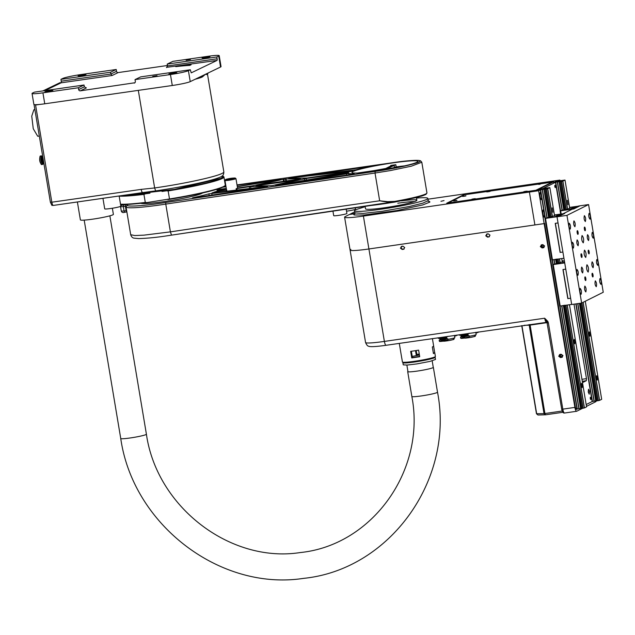 <?xml version="1.0" encoding="UTF-8"?>
<svg xmlns="http://www.w3.org/2000/svg" width="635" height="635" viewBox="0 0 635 635"><rect width="100%" height="100%" fill="white"/><g stroke="black" fill="none" stroke-linecap="round" stroke-linejoin="round"><path stroke-width="0.95" d="M119.166 196.159A55.015 4.524 -9.5 0 0 143.939 194.405L145.518 193.802L120.642 195.763M168.156 190.929L169.497 198.969A55.015 4.524 -9.5 0 0 223.456 186.603A55.015 4.524 -9.5 0 0 225.171 185.452A55.015 4.524 -9.5 0 0 225.29 185.047L223.949 177.006A55.015 4.524 -9.5 0 0 223.703 176.673L223.274 176.371A54.65 4.493 170.5 0 1 221.694 178.244A54.65 4.493 170.5 0 1 166.449 190.802L168.156 190.929A55.015 4.524 -9.5 0 0 222.115 178.562A55.015 4.524 -9.5 0 0 223.949 177.006M169.497 198.969L146.987 202.573A54.65 4.493 170.5 0 1 120.563 204.478M146.987 202.573L145.288 202.446L143.939 194.405M120.515 204.2A55.015 4.524 -9.5 0 0 145.288 202.446M225.171 185.452L224.861 185.872A54.65 4.493 170.5 0 1 167.918 199.573M145.518 193.802L149.963 193.167M162.004 191.437L166.449 190.802M222.663 176.101A54.65 4.493 170.5 0 1 223.274 176.371M102.941 198.31L104.704 208.844A8.176 0.675 -9.5 0 0 105.108 208.978A8.176 0.675 -9.5 0 0 114.102 207.947A8.176 0.675 -9.5 0 0 120.841 206.145L119.134 195.985M218.71 56.055A14.867 1.222 -9.5 0 0 219.202 55.634A14.867 1.222 -9.5 0 0 208.328 56.261L172.903 61.349L167.219 64.087L167.529 65.913L217.122 58.793L216.813 56.967L218.71 56.055L220.543 67.016L205.391 74.319L202.422 76.906L201.041 77.534L202.089 75.914L190.238 81.629L188.405 70.668L190.302 69.755L191.23 72.858L216.987 60.436L166.934 67.302M155.646 190.889L154.646 187.952C182.84 183.967 215.13 177.022 221.988 173.466A55.761 4.588 -9.5 0 0 223.845 171.894C223.79 174.046 223.202 175.443 222.099 176.085A53.904 4.429 170.5 0 1 220.742 176.887A53.904 4.429 170.5 0 1 155.646 190.889L142.748 192.58A3.715 1.008 -98.2 0 1 142.669 192.603L142.669 192.603A3.715 1.008 -98.2 0 1 141.192 189.381L51.832 202.208A3.715 1.008 81.8 0 0 53.308 205.43A3.715 1.008 81.8 0 0 53.396 205.407L142.581 192.603M61.119 82.82A1.484 0.405 81.8 0 0 61.254 81.169L110.847 74.049L116.53 71.311L116.229 69.485L80.804 74.573A14.867 1.222 170.5 0 0 62.841 78.43L60.952 79.343L110.546 72.223L110.847 74.049L112.133 75.494L61.119 82.82L44.926 90.63M60.952 79.343L61.254 81.169M35.568 105.013L51.832 202.208A3.715 1.008 -98.2 0 1 51.8 202.025L35.52 104.711A1.484 0.405 -98.2 0 1 35.568 105.013L39.402 104.465M84.026 85.011L34.433 92.131L32.544 93.051A14.867 1.222 -9.5 0 0 32.044 93.464A14.867 1.222 -9.5 0 0 42.926 92.837L78.351 87.757L84.026 85.011L84.336 86.844L86.376 87.916L80.312 90.837L134.906 82.748M207.939 73.096L207.256 74.581L205.391 74.319L202.089 75.914M220.543 67.016A14.867 1.222 -9.5 0 0 221.043 66.596L219.202 55.634M134.16 83.106A1.484 1.429 64.2 0 0 135.334 81.447L135.025 79.613L170.45 74.533L172.283 85.495A14.867 1.222 -9.5 0 0 190.238 81.629M172.283 85.495L44.76 103.799L42.926 92.837M32.044 93.464L33.877 104.426A14.867 1.222 -9.5 0 0 44.76 103.799M78.351 87.757L78.653 89.583A1.484 1.429 -115.8 0 0 80.312 90.837M52.729 90.63C48.792 91.654 46.188 92.027 44.934 91.75C48.879 90.726 51.475 90.353 52.729 90.63L52.864 90.511M116.53 71.311A1.484 1.429 -115.8 0 0 118.189 72.573L112.133 75.494M167.457 65.492L118.189 72.573M110.546 72.223L116.229 69.485M85.876 74.644C81.931 75.668 79.335 76.041 78.081 75.763C82.018 74.739 84.622 74.366 85.876 74.644L86.011 74.525M217.122 58.793A1.484 0.405 -98.2 0 1 216.987 60.436M167.529 65.913L166.489 67.588M188.508 64.818L191.103 64.762L189.817 65.381A49.07 4.032 -9.5 0 0 175.744 66.643L188.508 64.818L188.611 65.453M167.219 64.087L216.813 56.967M209.86 56.84C205.915 57.864 203.319 58.237 202.065 57.96C206.002 56.936 208.605 56.563 209.86 56.84L209.994 56.729M190.302 69.755L140.708 76.875L135.025 79.613M176.713 72.827C172.776 73.85 170.172 74.224 168.918 73.946C172.863 72.93 175.458 72.557 176.713 72.827L176.847 72.715M157.043 75.716L152.718 76.39L157.043 75.716M170.45 74.533A14.867 1.222 -9.5 0 0 188.405 70.668M186.126 60.246L190.444 59.579L186.126 60.246M121.563 195.636L174.427 189.405L220.988 178.348L222.782 176.832M34.885 109.609L33.885 109.752L31.75 116.157L33.258 128.738L37.695 136.239L39.306 136.009M77.391 201.978L80.383 219.885A16.732 1.373 -9.5 0 0 87.479 219.829A16.732 1.373 -9.5 0 0 104.632 217.067A16.732 1.373 -9.5 0 0 113.387 214.36L112.363 208.24M332.915 210.947L333.7 215.67A6.691 0.548 -9.5 0 0 338.677 215.376A6.691 0.548 -9.5 0 0 346.901 213.463L346.162 209.034M346.519 211.177A6.691 0.548 -9.5 0 0 347.305 211.066A6.691 0.548 -9.5 0 0 355.529 209.153L355.282 207.716M394.787 202.081L387.159 202.128L379.666 200.803L387.747 201.684L394.756 201.398L394.787 202.081L394.756 201.398L394.787 202.081L394.129 202.192L416.25 197.612L424.005 195.286L426.275 193.667M125.571 204.502L122.166 204.986L123.92 204.541M229.116 180.213A5.58 0.46 170.5 0 1 224.965 180.459A5.58 0.46 170.5 0 1 224.973 180.419L225.584 179.57A4.834 0.397 170.5 0 1 231.513 178.221L235.085 177.983L235.934 178.586A5.58 0.46 170.5 0 1 235.966 178.618A5.58 0.46 170.5 0 1 229.116 180.213M214.963 192.715L214.836 191.897L215.876 191.619L226.711 190.04A5.58 0.46 170.5 0 1 226.552 189.96L224.965 180.459M226.711 190.04L226.941 191.294M194.072 197.802L192.413 197.898L193.564 197.541A46.466 3.818 -9.5 0 0 208.931 193.834L263.739 187.269A1492.909 122.761 -9.5 0 0 194.278 197.771L194.072 197.802M351.711 174.395A1492.909 122.761 -9.5 0 0 333.502 177.014A1492.909 122.761 -9.5 0 0 282.194 184.531L348.726 173.434A37.171 3.056 -9.5 0 0 354.124 173.712L351.711 174.395M285.766 181.07L285.544 179.006L300.609 178.594L298.188 179.268L257.818 184.928L283.845 179.253L284.297 181.285M400.106 166.862L386.596 168.815L395.827 164.703A33.457 2.754 -9.5 0 0 393.367 165.052A33.457 2.754 -9.5 0 0 390.739 165.441L391.914 165.402L384.469 169.124L357.576 173.014M393.001 162.862A33.457 2.754 170.5 0 1 417.894 161.393A33.457 2.754 170.5 0 1 376.785 170.966A33.457 2.754 170.5 0 1 351.893 172.434A33.457 2.754 170.5 0 1 393.001 162.862M202.565 192.961A31.599 2.596 170.5 0 1 163.973 201.612A31.599 2.596 170.5 0 1 140.803 203.295M231.513 178.221C236.688 177.752 235.91 178.141 229.172 179.395A4.834 0.397 170.5 0 1 225.584 179.57M285.544 179.006A5.945 0.492 170.5 0 1 284.678 179.141L283.845 179.253M396.343 167.973L395.827 164.703M386.128 169.497L386.056 169.085L396.891 167.513M384.786 169.72L386.056 169.085M359.704 172.903L383.921 169.394L382.54 170.085M211.987 192.961L266.605 186.531A5.945 0.492 170.5 0 1 267.589 186.309L267.589 186.309M281.21 179.57L281.194 179.507A5.945 0.492 170.5 0 1 280.654 179.507L280.686 179.697M275.328 185.19L306.141 178.506L348.559 172.537A37.171 3.056 -9.5 0 0 348.226 172.99L276.042 185.206A5.945 0.492 -9.5 0 0 275.328 185.19L275.566 185.063M273.336 185.325L271.844 185.555A5.945 0.492 -9.5 0 0 270.978 185.69L255.913 186.103L258.334 185.428L298.704 179.768L273.336 185.325M290.362 178.483L291.195 177.911L352.552 170.831A37.171 3.056 -9.5 0 0 350.599 171.513L307.229 177.967L288.957 178.514M288.655 178.522L288.933 178.387A5.945 0.492 -9.5 0 0 290.314 178.07M280.956 179.634L252.039 185.896L237.395 188.039L237.458 188.444M236.323 190.175L236.125 188.674L249.293 186.73L267.875 186.238M237.315 186.722L280.654 179.507M348.52 172.474L348.766 173.672M352.33 170.656L352.798 170.72M348.726 173.434L348.956 174.784M264.247 187.174L263.739 187.269M209.161 195.493L208.931 193.834M226.29 188.381L217.114 189.746A46.466 3.818 -9.5 0 0 216.233 189.484M279.614 179.451L237.292 186.539M222.758 187.206A1492.909 122.761 -9.5 0 0 226.02 186.761M237.069 185.245A1492.909 122.761 -9.5 0 0 279.614 179.332L279.416 179.491M297.109 176.998L297.68 176.792A1492.909 122.761 -9.5 0 0 348.528 169.513A1492.909 122.761 -9.5 0 0 366.784 166.854L368.475 166.751L367.332 167.108A37.171 3.056 -9.5 0 0 355.949 169.823L297.736 176.927M214.836 191.897A46.466 3.818 -9.5 0 1 212.233 192.834L212.273 193.008M235.966 178.618L237.553 188.119A5.58 0.46 170.5 0 1 236.125 188.674M226.505 189.651L216.9 190.865A46.466 3.818 -9.5 0 0 217.456 190.222L226.322 188.563M217.575 190.921L217.456 190.222M392.525 162.743L237.014 184.912L393.573 162.584C403.757 161.012 412.178 160.29 418.83 160.417L420.553 160.79L421.807 162.235L411.353 166.187L390.303 170.585L375.023 173.03L375.182 171.386L165.719 202.486L165.767 204.097L375.023 173.03L379.666 200.803A1486.964 122.269 -9.5 0 0 335.232 207.177L170.41 231.87L171.513 235.141L380.714 203.732L393.438 202.271M371.094 205.454A35.314 2.905 -9.5 0 0 381.841 204.073A35.314 2.905 -9.5 0 0 391.382 202.573M42.926 90.916L60.055 82.653M44.347 90.71L61.277 82.542M51.8 202.025L50.387 202.232L34.044 104.569M50.387 202.232L51.943 205.43L52.959 205.288M52.975 205.295L51.943 205.43M42.775 156.758L43.958 163.83M42.648 155.996L44.045 164.322M42.474 158.663A3.604 0.976 81.8 0 0 42.648 160.385A3.604 0.976 81.8 0 0 42.878 161.473M42.466 157.282A3.429 0.929 81.8 0 0 42.521 160.385L43.259 162.806M42.632 156.448C41.839 159.377 42.235 161.742 43.815 163.536M42.402 156.48L42.235 156.504C41.442 159.433 41.839 161.798 43.418 163.592L43.577 163.584M41.727 157.21A2.977 0.802 81.8 0 0 41.664 157.21A2.977 0.802 81.8 0 0 41.592 157.226A2.977 0.802 81.8 0 0 41.307 160.393A2.977 0.802 81.8 0 0 42.505 163.1A2.977 0.802 81.8 0 0 42.577 163.076M42.227 156.504L41.37 155.877C40.418 159.417 40.894 162.266 42.799 164.425L43.251 163.616M41.156 164.401L42.799 164.425M40.473 156.004A4.35 1.175 81.8 0 0 40.37 156.004A4.35 1.175 81.8 0 0 40.267 156.035L39.997 156.337M40.267 156.035C39.314 159.575 39.799 162.425 41.704 164.584L41.6 164.616M40.124 156.242C39.211 159.631 39.672 162.362 41.497 164.425M557.157 263.43L552.712 264.589L559.657 306.102L571.667 304.427M562.634 261.779L557.578 263.39M564.372 260.826L563.293 260.985M563.229 262.914L564.253 262.668L563.229 262.882M563.174 262.93L562.277 263.041L563.15 262.906M564.19 262.652L562.554 262.89L564.182 262.612M563.65 262.66L564.634 262.406M564.65 262.469L563.158 262.628M558.062 263.716L557.038 263.446L555.712 264.104M557.181 263.771C558.451 263.652 558.26 263.747 556.601 264.057C555.323 264.176 555.514 264.081 557.181 263.771M563.277 261.072L562.205 261.374M564.571 261.985L564.023 261.977L564.539 261.803M570.635 298.228L567.817 298.617L562.951 269.534L565.761 269.129M562.951 269.534L565.769 269.145M567.976 298.617L563.11 269.526M564.721 262.914L553.244 264.573L560.189 306.086M553.244 264.573L552.712 264.589M549.426 217.241L544.981 218.4L551.926 259.913L563.943 258.239M554.903 215.59L549.846 217.202M557.459 216.678L558.356 216.551M558.348 216.464L564.031 213.804M563.999 213.638L555.561 214.797M555.323 216.765L554.855 216.741M554.871 216.757L555.323 216.749M556.458 216.464L554.823 216.702L556.45 216.424M555.919 216.472L556.728 216.233M556.728 216.257L555.823 216.472M557.3 216.098L556.577 216.202M556.57 216.122L557.284 216.019M558.395 215.043L559.776 214.844L558.395 215.043M558.586 214.955L559.999 214.733L558.586 214.955M559.014 214.813L559.689 214.67M559.895 214.654L559.006 214.797M559.348 214.574L560.761 214.352L559.348 214.574M560.276 214.32L559.244 214.781M560.983 214.217L560.189 214.36L561.03 214.432M559.356 214.487L560.268 214.281M550.331 217.527L549.307 217.257L547.989 217.924M549.45 217.583C550.728 217.464 550.529 217.559 548.87 217.869C547.6 217.988 547.791 217.892 549.45 217.583M555.546 214.884L554.482 215.186M557.403 215.725C555.808 215.876 556.046 215.757 558.125 215.368C559.713 215.225 559.475 215.344 557.403 215.725L556.292 215.797M558.125 215.368L559.229 215.305M562.904 252.039L560.094 252.428L555.228 223.345L558.03 222.941M555.228 223.345L558.038 222.956M560.253 252.428L555.387 223.345M557.459 216.662L545.513 218.392L552.458 259.898M545.513 218.392L544.981 218.4M581.787 408.376L580.954 408.44L563.793 305.872M556.689 263.422L556.062 259.691M548.957 217.233L544.028 189.206L548.727 217.273M567.238 305.062L584.446 407.924L586.557 406.868L569.46 304.744L586.557 406.868M584.446 407.924L583.12 408.218L565.888 305.26M564.602 305.705L581.795 408.408L583.12 408.218M563.562 305.911L580.954 408.44M580.715 408.448L577.04 409.107L559.8 306.094M551.124 217.019L546.433 188.976L547.664 188.706L552.355 216.741M560.014 180.816L559.895 180.094L556.276 181.269L553.831 182.499L555.474 182.301L543.052 188.516L549.862 187.627L554.569 215.757L549.862 187.627L547.664 188.706M546.886 217.511L542.195 189.476L538.575 190.119L543.052 188.516L540.345 189.23L538.702 190.055L540.345 189.865L538.639 190.714L544.139 223.607L544.592 223.377L575.35 407.178A2.603 0.675 81.8 0 0 576.35 409.432A2.603 0.675 81.8 0 0 576.405 409.416L576.35 409.432M542.195 189.476L544.028 189.206M546.433 188.976L544.29 189.198M545.1 189.166L549.799 217.21M556.879 259.524L557.522 263.39M559.411 258.889L560.086 262.93M567.142 305.078L584.359 407.948M558.848 263.2L558.157 259.072M539.647 193.516L540.488 198.501M542.584 211.05L543.417 216.043M552.109 207.891L552.847 212.273L552.156 207.875M575.032 341.36L574.81 343.837L573.953 341.9L574.175 339.415L575.032 341.36M582.366 385.207L582.152 387.683L581.287 385.747L581.509 383.27L582.366 385.207M596.916 400.812L596.082 400.883L579.763 303.332M564.086 209.677L559.165 181.65L563.856 209.709M566.253 209.455L561.562 181.419L559.395 181.642M583.168 302.3L599.575 400.36L601.678 399.312L585.272 301.252M599.575 400.36L598.249 400.653L581.898 302.935M580.581 303.212L596.924 400.852L598.249 400.653M579.533 303.371L596.082 400.883M595.852 400.883L592.169 401.542L575.826 303.903M561.562 181.419L562.8 181.15L567.492 209.185L564.983 209.645M556.411 181.245L564.999 180.07L569.706 208.193L564.999 180.07L562.8 181.15M562.015 209.955L557.324 181.912L553.704 182.562L556.403 181.205M557.324 181.912L559.165 181.65M560.237 181.61L564.928 209.645M583.081 302.339L599.488 400.391M567.245 200.327L567.976 204.716L567.285 200.311M590.161 333.796L589.939 336.272L589.082 334.335L589.304 331.859L590.161 333.796M597.503 377.642L597.281 380.119L596.416 378.182L596.638 375.706L597.503 377.642M564.563 209.685L560.11 210.844L560.649 214.058M570.032 208.026L567.484 209.185M561.173 213.987L560.642 210.828L573.492 208.986M573.476 208.907L579.16 206.24M579.136 206.081L570.69 207.24M571.587 208.899L569.96 209.137L571.579 208.859M571.048 208.915L572.143 208.661L570.913 208.804M570.555 208.986L571.04 208.867M571.683 208.653L572.429 208.534M571.698 208.566L572.413 208.463M573.524 207.486L574.905 207.288L573.524 207.486M573.715 207.391L575.127 207.177L573.715 207.391M575.485 206.962L573.619 207.296L575.493 206.97M575.651 206.915L574.08 207.081L575.699 207.097M576.175 206.653L574.286 206.97L576.175 206.653M565.467 209.971L564.428 209.701L563.118 210.36M564.578 210.018C565.856 209.907 565.666 210.002 563.999 210.312C562.729 210.423 562.92 210.328 564.578 210.018M570.674 207.32L569.611 207.629M572.532 208.169C570.936 208.312 571.175 208.193 573.254 207.804C574.85 207.661 574.604 207.78 572.532 208.169L571.429 208.232M573.254 207.804L574.357 207.74M560.642 210.828L560.11 210.844M582.493 382.619L586.335 380.698L582.271 381.286M581.946 379.301L586.486 378.643L586.335 380.698M586.486 378.643L574.016 304.165M588.248 392.017L588.502 389.207L589.478 391.406L589.224 394.216L588.248 392.017M555.395 186.301C555.458 187.96 555.26 188.055 554.807 186.603C554.744 184.944 554.942 184.848 555.395 186.301C555.458 187.96 555.26 188.055 554.807 186.603C554.744 184.944 554.942 184.848 555.395 186.301M590.86 398.232C590.923 399.891 590.725 399.986 590.272 398.534C590.209 396.875 590.407 396.78 590.86 398.232C590.923 399.891 590.725 399.986 590.272 398.534C590.209 396.875 590.407 396.78 590.86 398.232M540.322 198.525L541.766 198.318L541.226 199.7L539.798 196.477L540.163 192.341L540.893 193.103L540.353 189.865M539.679 193.278L540.893 193.103L543.83 210.637L542.615 210.812M545.116 218.337L544.703 215.86L544.163 217.241L542.734 214.011L543.1 209.883L543.83 210.637L544.695 215.86L543.258 216.067M552.847 264.525L552.069 259.905M586.168 404.543L592.169 401.542L586.168 404.543M562.443 355.529L560.721 354.6L560.102 355.862L561.824 356.791L562.443 355.529M544.1 245.904L542.377 244.975L541.758 246.245L543.481 247.174L544.1 245.904M576.405 409.416L575.35 407.178L544.592 223.377L544.139 223.607L574.897 407.4L562.816 409.146L548.37 322.866L547.87 321.429L544.679 318.214L547.267 322.929L548.37 322.866M560.245 210.772L555.482 182.301M538.639 190.714L529.399 192.056L534.9 224.941L544.139 223.607L368.911 248.968A25.281 2.08 170.5 0 1 350.099 250.087A25.281 2.08 170.5 0 1 350.861 249.412M546.497 322.056A4.461 1.151 -98.2 0 1 546.402 322.088A4.461 1.151 -98.2 0 1 544.679 318.214L384.381 341.416L368.911 248.968L534.9 224.941L529.399 192.056L531.741 190.889L537.067 190.111L553.641 181.832L548.307 182.602L550.648 181.435L559.895 180.094M427.99 199.192L550.648 181.435L548.315 182.618L465.495 194.612M475.901 333.002L478.234 331.954M475.925 333.169L478.274 332.303M572.437 242.252C573.691 243.737 574.016 245.681 573.413 248.094C572.159 246.61 571.833 244.665 572.437 242.252L572.5 242.229M569.254 223.25C570.508 224.734 570.833 226.679 570.23 229.092C568.976 227.608 568.65 225.663 569.254 223.25L569.317 223.226M573.937 220.909C575.191 222.393 575.516 224.338 574.913 226.751C573.659 225.274 573.334 223.322 573.937 220.909L574 220.885M577.12 239.911C578.374 241.395 578.699 243.34 578.096 245.753C576.842 244.269 576.516 242.324 577.12 239.911L577.183 239.887M587.565 234.688C588.82 236.172 589.145 238.117 588.542 240.538C587.288 239.054 586.962 237.101 587.565 234.688L587.629 234.664M584.383 215.686C585.637 217.17 585.97 219.123 585.367 221.536C584.105 220.051 583.779 218.099 584.383 215.686L584.446 215.67M589.066 213.344C590.32 214.828 590.653 216.781 590.05 219.194C588.788 217.71 588.462 215.757 589.066 213.344L589.129 213.328M592.249 232.347C593.503 233.831 593.828 235.783 593.225 238.196C591.971 236.712 591.645 234.759 592.249 232.347L592.312 232.331M576.985 269.438C578.239 270.915 578.564 272.867 577.961 275.28C576.707 273.796 576.382 271.851 576.985 269.438L577.048 269.415M581.668 267.097C582.922 268.581 583.247 270.526 582.644 272.939C581.39 271.455 581.065 269.51 581.668 267.097L581.731 267.073M580.16 288.433C581.422 289.917 581.747 291.87 581.144 294.283C579.89 292.798 579.557 290.846 580.16 288.433L580.223 288.417M584.843 286.099C586.105 287.576 586.43 289.528 585.827 291.941C584.573 290.457 584.24 288.512 584.843 286.099L584.906 286.075M592.114 261.874C593.368 263.358 593.693 265.303 593.09 267.724C591.836 266.24 591.51 264.287 592.114 261.874L592.177 261.85M596.797 259.532C598.051 261.017 598.376 262.969 597.773 265.382C596.519 263.898 596.194 261.945 596.797 259.532L596.86 259.517M595.297 280.876C596.551 282.361 596.876 284.305 596.273 286.718C595.019 285.234 594.693 283.289 595.297 280.876L595.36 280.853M599.98 278.535C601.234 280.019 601.559 281.964 600.956 284.377C599.702 282.9 599.376 280.948 599.98 278.535L600.043 278.511M582.049 235.545C583.621 237.403 584.025 239.84 583.271 242.856C581.7 240.998 581.295 238.562 582.049 235.545L582.128 235.522M586.938 264.779C588.51 266.629 588.915 269.065 588.161 272.082C586.589 270.232 586.184 267.795 586.938 264.779L587.018 264.755M584.494 250.158C586.065 252.016 586.47 254.452 585.716 257.469C584.144 255.611 583.74 253.174 584.494 250.158L584.573 250.134M585.676 280.535A1.857 0.476 -98.2 0 1 585.637 280.551A1.857 0.476 -98.2 0 1 584.906 278.852A1.857 0.476 -98.2 0 1 585.057 276.884A1.857 0.476 -98.2 0 1 585.097 276.868A1.857 0.476 -98.2 0 1 585.827 278.559A1.857 0.476 -98.2 0 1 585.676 280.535M592.876 276.931A1.857 0.476 -98.2 0 1 592.836 276.947A1.857 0.476 -98.2 0 1 592.106 275.257A1.857 0.476 -98.2 0 1 592.264 273.28A1.857 0.476 -98.2 0 1 592.304 273.264A1.857 0.476 -98.2 0 1 593.034 274.963A1.857 0.476 -98.2 0 1 592.876 276.931M581.811 257.445A1.857 0.476 -98.2 0 1 581.771 257.453A1.857 0.476 -98.2 0 1 581.041 255.762A1.857 0.476 -98.2 0 1 581.2 253.786A1.857 0.476 -98.2 0 1 581.239 253.778A1.857 0.476 -98.2 0 1 581.962 255.468A1.857 0.476 -98.2 0 1 581.811 257.445M589.01 253.841A1.857 0.476 -98.2 0 1 588.97 253.857A1.857 0.476 -98.2 0 1 588.248 252.159A1.857 0.476 -98.2 0 1 588.399 250.19A1.857 0.476 -98.2 0 1 588.439 250.174A1.857 0.476 -98.2 0 1 589.169 251.865A1.857 0.476 -98.2 0 1 589.01 253.841M577.945 234.347A1.857 0.476 -98.2 0 1 577.906 234.363A1.857 0.476 -98.2 0 1 577.175 232.672A1.857 0.476 -98.2 0 1 577.334 230.695A1.857 0.476 -98.2 0 1 577.374 230.68A1.857 0.476 -98.2 0 1 578.104 232.378A1.857 0.476 -98.2 0 1 577.945 234.347M585.153 230.751A1.857 0.476 -98.2 0 1 585.113 230.759A1.857 0.476 -98.2 0 1 584.383 229.068A1.857 0.476 -98.2 0 1 584.533 227.092A1.857 0.476 -98.2 0 1 584.573 227.084A1.857 0.476 -98.2 0 1 585.303 228.775A1.857 0.476 -98.2 0 1 585.153 230.751M566.96 215.368L581.636 303.062L603.25 292.259L588.574 204.565L566.96 215.368L557.006 216.805L564.737 213.455L563.308 213.654L572.318 209.153L573.738 208.955L579.866 205.891L578.62 206.01L588.574 204.565M581.636 303.062L571.683 304.506L557.006 216.805M406.535 362.196A12.827 1.056 -9.5 0 0 417.005 361.339A12.827 1.056 -9.5 0 0 431.554 358.013M434.65 357.013A16.359 1.341 170.5 0 1 435.15 357.251A16.359 1.341 170.5 0 1 416.449 361.728A16.359 1.341 170.5 0 1 402.884 362.648A16.359 1.341 170.5 0 1 403.281 362.267M402.884 362.648L403.257 364.847L407.178 365.061L416.814 363.918L429.927 361.426L435.515 359.442L435.15 357.251M433.657 346.337L434.721 352.711L433.435 353.6L432.34 347.02L433.626 346.138M433.324 352.925L434.784 352.806L435.396 356.457A16.732 1.373 -9.5 0 1 416.266 361.037A16.732 1.373 -9.5 0 1 402.399 361.982L401.812 358.219M414.56 350.806L418.616 350.139L419.719 356.719L411.758 357.934L410.654 351.353L414.56 350.806M399.288 343.384L401.788 358.33M416.203 350.544L416.854 354.417L419.267 354.012M419.664 356.402A12.827 1.056 170.5 0 1 416.266 356.957A12.827 1.056 170.5 0 1 412.393 357.489L411.758 357.934M412.393 357.489L411.353 351.266M415.512 350.655L416.211 354.854A12.827 1.056 170.5 0 1 419.322 354.33M416.854 354.417L416.211 354.854M419.441 355.06L412.21 356.394M473.853 199.057L472.789 199.215C471.392 199.342 471.599 199.231 473.416 198.898L474.48 198.739C475.877 198.612 475.671 198.723 473.853 199.057C475.671 198.723 475.877 198.612 474.48 198.739L474.52 198.945M473.456 199.112L473.416 198.898C471.599 199.231 471.392 199.342 472.789 199.215M464.415 196.207C466.233 195.866 466.439 195.763 465.042 195.89C466.439 195.763 466.233 195.866 464.415 196.207L463.352 196.358C461.955 196.485 462.161 196.382 463.979 196.04C462.161 196.382 461.955 196.485 463.352 196.358M464.018 196.263L465.082 196.096M455.406 200.708L454.342 200.858C452.945 200.985 453.16 200.882 454.97 200.541L456.041 200.39C457.43 200.263 457.224 200.366 455.406 200.708C457.224 200.366 457.43 200.263 456.041 200.39L456.073 200.596M455.009 200.763L454.97 200.541C453.16 200.882 452.945 200.985 454.342 200.858M525.748 191.548L524.685 191.699C523.288 191.826 523.494 191.722 525.312 191.381L526.375 191.23C527.772 191.103 527.566 191.206 525.748 191.548C527.566 191.206 527.772 191.103 526.375 191.23L526.415 191.437M525.351 191.603L525.312 191.381C523.494 191.722 523.288 191.826 524.685 191.699M488.228 191.73L488.188 191.516C486.37 191.849 486.164 191.96 487.561 191.833C486.164 191.96 486.37 191.849 488.188 191.516L489.252 191.357C490.649 191.23 490.442 191.341 488.625 191.675C490.442 191.341 490.649 191.23 489.252 191.357L489.291 191.564M488.625 191.675L487.561 191.833M540.115 184.221L539.448 184.317C538.059 184.444 538.266 184.34 540.083 183.999C538.266 184.34 538.059 184.444 539.448 184.317M552.355 182.039L535.869 190.27L448.08 202.978L464.558 194.747L552.363 182.11M401.677 246.396L400.439 248.15L402.193 249.468L403.471 249.285L404.709 247.531L402.955 246.213L401.241 246.539M486.981 234.045L485.751 235.799L487.497 237.117L488.775 236.934L490.014 235.18L488.267 233.863L486.545 234.188M559.927 354.481L558.689 356.227L560.443 357.545L561.721 357.362L562.959 355.608L561.205 354.29L559.483 354.616M541.584 244.856L540.345 246.61L542.1 247.928L543.377 247.745L544.608 245.991L542.861 244.673L541.139 244.999M582.612 408.297L576.715 411.242A4.461 1.151 -98.2 0 1 576.62 411.274A4.461 1.151 -98.2 0 1 574.897 407.4M596.249 400.86A4.461 1.151 -98.2 0 1 595.805 401.701L586.47 406.368M542.036 244.634L540.798 246.38L542.544 247.706L544.028 247.475M543.822 247.515L543.377 247.745L543.814 247.602M560.38 354.251L559.141 356.005L560.888 357.322L562.38 357.092M562.173 357.14L561.721 357.362L562.158 357.227M487.434 233.823L486.196 235.577L487.95 236.895L489.434 236.665M489.228 236.704L488.775 236.934L489.22 236.791M402.13 246.174L400.891 247.928L402.646 249.245L404.13 249.015M403.923 249.055L403.471 249.285L403.916 249.142M521.93 325.628L536.678 413.79L537.98 415.004L545.528 414.798L544.02 413.615L536.519 413.726M437.92 337.788L437.952 337.995A5.207 0.429 -9.5 0 0 437.975 338.026A5.207 0.429 -9.5 0 0 443.603 337.479L448.215 336.304M442.69 337.264C436.991 338.526 437.309 338.741 443.635 337.899L448.207 336.312M439.896 338.63L446.762 337.241M439.904 338.677L446.762 337.328M439.825 338.796L443.635 338.534L446.611 337.534M442.984 338.439C438.658 339.4 438.896 339.558 443.698 338.915L446.834 337.701M440.436 339.336L440.539 339.939L443.77 339.646L446.405 338.955L446.302 338.352M440.5 339.677L439.182 340.162L443.905 339.733L447.762 338.733L446.365 338.701M439.603 341.471L447.945 339.892L447.762 338.733M443.278 340.487C438.285 341.59 438.563 341.773 444.103 341.043L447.945 339.892M427.871 201.16L429.625 201.501L429.855 202.089L422.727 204.946L396.7 210.582L364.18 215.011L354.195 214.987L353.679 214.463L354.997 213.558M440.952 201.303L444.055 200.581L440.952 201.303M354.433 213.773L349.409 214.495L345.361 216.527A25.281 2.08 -9.5 0 0 344.599 217.194A25.281 2.08 -9.5 0 0 363.403 216.083L529.399 192.056L531.741 190.889L446.754 203.216L463.328 194.929L465.495 194.596M416.497 198.096A37.171 3.056 170.5 0 1 427.855 198.414A37.171 3.056 170.5 0 1 382.183 209.05A37.171 3.056 170.5 0 1 354.528 210.685A37.171 3.056 170.5 0 1 355.402 209.82L365.165 206.692M401.431 200.858A26.019 2.143 170.5 0 1 416.854 200.255A26.019 2.143 170.5 0 1 384.889 207.701A26.019 2.143 170.5 0 1 365.53 208.844L365.101 206.311M414.48 201.589A26.019 2.143 -9.5 0 0 397.804 203.224M355.949 209.669L355.402 209.82M354.727 211.852A25.281 2.08 -9.5 0 0 354.362 212.026L350.314 214.051L354.87 213.392M363.403 216.083L368.911 248.968A25.281 2.08 170.5 0 1 350.099 250.087L365.57 342.527A25.281 2.08 -9.5 0 0 384.381 341.416C384.889 344.027 385.493 345.313 386.191 345.265L386.096 345.289C372.475 347.218 369.062 346.639 368.697 346.194C367.728 346.273 366.681 345.051 365.57 342.527M454.573 336.09L456.906 335.042M454.604 336.256L456.946 335.391M459.248 334.701L459.28 334.907A5.207 0.429 -9.5 0 0 459.303 334.939A5.207 0.429 -9.5 0 0 464.931 334.391L469.543 333.216L464.955 334.812C458.637 335.653 458.319 335.439 464.018 334.177M460.97 335.344L468.082 334.153M461.145 335.717L468.09 334.24M461.113 336.185L467.939 334.447M464.312 335.351C459.986 336.312 460.224 336.471 465.026 335.828L468.162 334.613M461.764 336.248L461.867 336.852L465.098 336.558L467.733 335.867L467.63 335.264M461.82 336.59L460.51 337.074L465.233 336.645L469.09 335.645L467.685 335.613M460.51 337.074L460.716 338.233L465.423 337.78L469.265 336.804L469.09 335.645M464.606 337.399C459.613 338.503 459.883 338.685 465.431 337.955L469.265 336.804M407.924 371.372A13.01 1.072 -9.5 0 0 407.694 371.634A13.01 1.072 -9.5 0 0 417.322 371.07A13.01 1.072 -9.5 0 0 433.356 367.34A13.01 1.072 -9.5 0 0 433.237 367.228M195.159 79.256A55.761 4.588 -9.5 0 0 201.041 77.534M141.192 189.381L154.646 187.952L138.311 90.368M78.653 89.583L84.336 86.844M207.47 74.43A55.761 4.588 -9.5 0 0 207.494 74.208L208.177 72.977M371.523 205.399L166.775 235.847M123.73 204.541L122.111 205.089L127.651 204.486L126.04 206.915A46.466 3.818 170.5 0 0 160.615 204.875A46.466 3.818 170.5 0 0 165.767 204.097L170.41 231.87L143.986 235.148L134.723 235.553L130.691 234.688C131.397 236.831 132.556 237.99 134.152 238.165L138.732 238.593C147.264 238.331 156.583 237.427 166.695 235.871L171.466 235.156M392.462 162.75L393.541 162.592C403.868 160.972 424.95 158.837 419.021 161.973C412.155 165.235 385.882 169.958 376.245 171.236L375.182 171.386M421.807 162.235L426.942 192.929A37.171 3.056 170.5 0 1 395.446 201.279A37.171 3.056 170.5 0 1 394.756 201.398M404.701 165.854A33.457 2.754 -9.5 0 0 396.311 166.886L394.414 167.283L394.049 165.092M390.739 165.441L390.819 165.949M394.533 167.664A1.484 1.429 63.4 0 1 394.414 167.283L393.287 167.846M385.731 168.489L373.634 170.688M286.107 178.943L286.314 180.991M283.647 181.38L283.186 179.372M291.195 177.911L291.267 178.459M237.045 190.087L236.847 188.539M226.179 190.079L226.409 191.357M125.508 204.653L125.389 206.296L123.341 206.589L124.079 210.979L121.309 211.137L120.579 206.756L123.341 206.589L123.46 204.954M304.768 180.443L304.483 178.8M306.443 180.165L306.141 178.506M347.035 173.347L346.916 172.601M258.508 186.039L258.334 185.428M346.781 175.101L346.519 173.641M211.796 193.302L212.034 195.056M249.539 188.603L249.293 186.73M250.642 186.595L250.888 188.444M217.615 192.405L217.456 191.341M219.631 189.682L219.781 190.619M126.659 210.614L126.127 210.677L125.389 206.296L126.484 206.248M126.698 211.971L126.127 210.677L124.079 210.979L124.682 212.257L126.881 211.939L124.682 212.257M165.719 202.486C142.264 206.184 123.611 207.208 127.691 204.565M223.695 186.746L225.965 186.436M557.03 263.446L556.633 263.644L557.03 263.446M562.118 260.85L562.872 260.802L562.142 260.977M563.118 305.903L564.682 305.673M555.593 214.9L554.411 214.789M555.387 259.715L556.951 259.485M547.759 188.682L552.45 216.733M559.506 258.882L560.181 262.914M555.831 259.723L556.458 263.462M580.581 408.464L563.428 305.927M556.323 263.462L555.696 259.739M548.592 217.281L543.893 189.222M542.361 189.444L547.053 217.48M554.109 259.659L554.784 263.668M561.84 305.848L579.049 408.686M578.882 408.71L561.673 305.872M554.617 263.7L553.942 259.683M540.623 189.817L545.37 218.21M552.355 259.898L553.101 264.39M560.078 306.086L577.31 409.051M562.292 261.945L561.729 258.556L562.3 261.938M546.275 189.008L550.966 217.043M557.998 259.096L558.689 263.231M565.729 305.284L582.962 408.249M581.922 408.392L564.729 305.665M557.657 263.382L556.998 259.477M549.926 217.194L545.235 189.159M562.888 181.126L567.587 209.169M595.717 400.899L579.398 303.387M563.721 209.717L559.03 181.658M557.49 181.88L562.181 209.923M577.866 303.609L594.177 401.122M594.011 401.153L577.691 303.633M555.752 182.253L560.507 210.645M576.104 303.863L592.439 401.495M561.403 181.443L566.095 209.479M581.747 303.006L598.091 400.685M597.051 400.836L580.715 303.197M565.055 209.629L560.364 181.594M570.722 207.343L569.539 207.232M464.947 338.05C465.201 338.55 478.361 335.978 474.662 336.161M469.194 336.264A6.691 0.548 -9.5 0 0 476.155 334.542L475.782 332.311M542.1 247.928L542.544 247.706M560.443 357.545L560.888 357.322M487.497 237.117L487.95 236.895M402.193 249.468L402.646 249.245M562.165 411.02L544.917 413.52L545.528 414.798L562.832 412.298L545.497 414.814M561.753 409.178L562.816 409.146A4.461 1.151 81.8 0 0 564.531 413.028A4.461 1.151 81.8 0 0 564.626 412.996M547.87 321.429L546.918 321.953L561.705 409.218C562.34 412.02 563.277 413.29 564.531 413.028L576.62 411.274M547.195 322.62L530.122 325.096L544.917 413.52L544.02 413.615L529.225 325.183L524.145 325.31M529.979 324.461L530.122 325.096L529.225 325.183L529.011 324.604M354.941 213.59L354.894 212.876L363.093 213.423L382.556 211.241L409.25 206.518L422.854 203.152L428.22 200.604L428.728 201.382M443.619 341.138C443.873 341.638 457.033 339.066 453.334 339.249M447.865 339.352A6.691 0.548 -9.5 0 0 454.835 337.63L454.462 335.399M109.863 215.829L146.407 434.213A13.01 1.072 170.5 0 1 146.002 434.57A13.01 1.072 170.5 0 1 130.365 437.944A13.01 1.072 170.5 0 1 120.745 438.507C133.001 524.581 219.853 591.233 303.578 578.366C389.938 569.69 454.517 479.6 437.515 392.184L433.356 367.34M146.407 434.213L146.407 434.213C156.774 507.111 230.354 563.436 300.276 552.553C372.15 545.33 426.069 470.321 411.853 396.486A13.01 1.072 -9.5 0 0 421.481 395.915A13.01 1.072 -9.5 0 0 437.515 392.184M53.308 205.43L143.931 192.437M223.845 171.894L207.494 74.208M222.79 176.832L222.583 175.641M126.04 206.915L130.691 234.688M123.698 204.541L120.769 205.732M124.65 212.265C123.015 212.916 121.904 212.542 121.309 211.137M225.965 186.428L223.71 186.738M416.854 200.255L416.409 197.572M390.858 202.652L394.129 202.192M394.795 202.081L421.918 196.024L425.974 194.397L426.942 192.929M41.465 155.845L40.37 156.004M562.118 260.842L563.324 261.088M562.666 305.618L565.007 305.229M554.934 259.429L557.276 259.04M585.272 301.244L601.686 399.304M407.995 371.808L406.876 365.085M433.284 367.482L432.173 360.847M433.681 346.226L432.403 338.59M464.582 338.074C465.804 338.288 471.972 337.296 474.655 336.471L476.155 334.542M386.096 345.289L547.124 322.255M537.98 415.004L536.472 413.766L521.732 325.66M438.499 338.399L437.975 338.026M439.372 341.297L439.182 340.162M428.22 200.604L427.855 198.414M354.894 212.876L354.528 210.685M344.599 217.194L350.099 250.087M443.254 341.162C444.476 341.376 450.652 340.384 453.326 339.558L454.835 337.63M459.827 335.312L459.303 334.939M84.193 220.123L120.745 438.507M411.853 396.486L407.694 371.634"/></g></svg>
